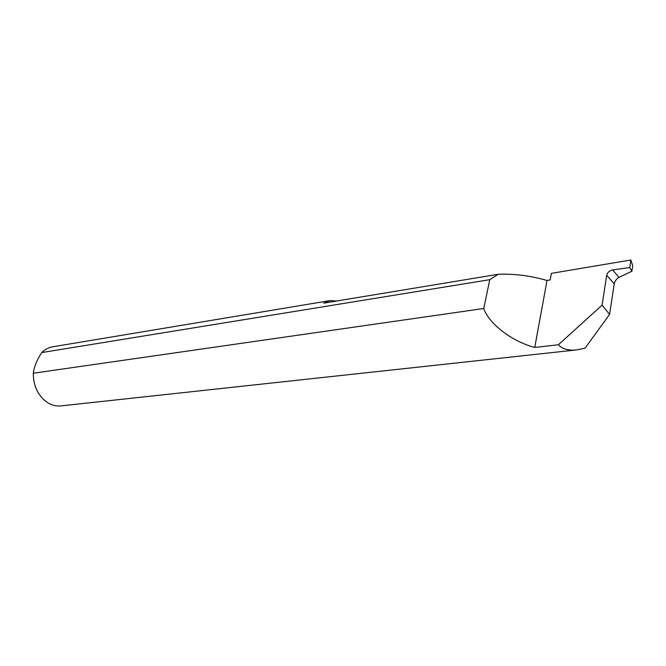 <?xml version="1.0" encoding="UTF-8"?>
<svg xmlns="http://www.w3.org/2000/svg" width="666" height="666" viewBox="0 0 666 666"><rect width="100%" height="100%" fill="white"/><g stroke="black" fill="none" stroke-linecap="round" stroke-linejoin="round"><path stroke-width="1" d="M631.892 271.237L629.736 267.532L612.612 269.946L618.997 277.364L631.892 271.237L632.7 265.634L630.827 259.998L551.373 273.36L550.174 279.953L547.027 280.444C530.269 275.699 514.002 273.651 498.226 274.275L323.701 303.147L329.845 300.632L336.38 301.049M329.845 300.632L52.93 346.761C48.751 347.469 45.022 349.409 41.742 352.572C37.038 359.682 34.224 366.566 33.3 373.226C33.383 386.255 38.12 396.045 47.519 402.597C51.856 405.261 56.344 406.36 60.989 405.894L576.548 349.925L585.031 348.21L609.606 314.369L614.227 283.849L606.726 275.249C607.467 272.494 609.407 270.729 612.529 269.963L612.612 269.946M618.997 277.364L618.922 277.397C616.458 278.887 614.885 281.035 614.227 283.849M606.726 275.249L602.064 305.17L558.383 344.772L534.731 347.452C511.888 341.433 488.977 323.801 483.724 308.5L33.3 373.226M558.383 344.772C562.304 349.001 568.356 350.716 576.548 349.925M41.742 352.572L489.801 279.67L498.226 274.275M602.064 305.17L609.606 314.369M630.827 259.998L629.736 267.532M534.731 347.452L547.027 280.444M489.801 279.67L483.724 308.5"/></g></svg>
